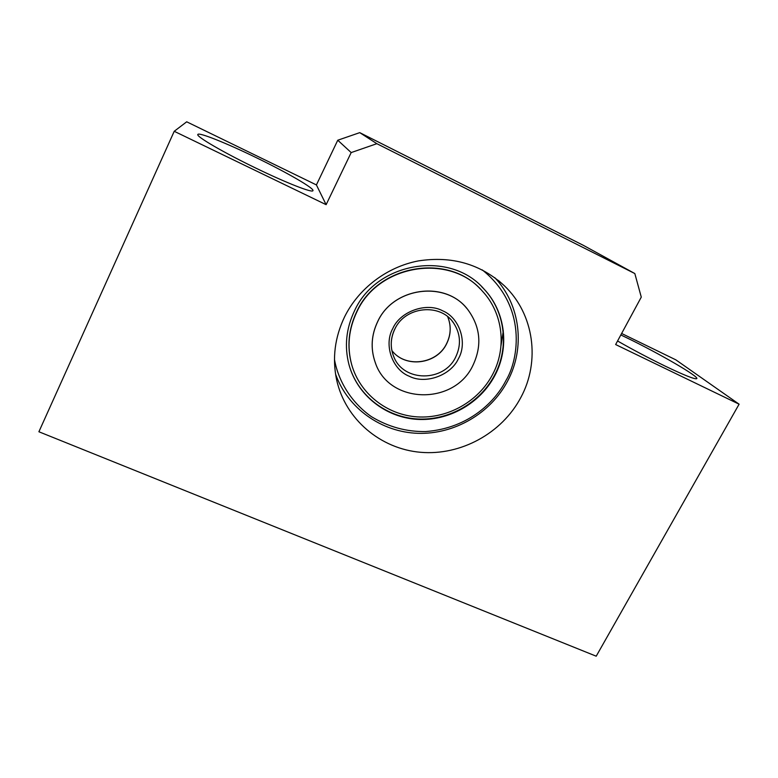 <?xml version="1.0" encoding="UTF-8"?>
<svg xmlns="http://www.w3.org/2000/svg" width="778" height="778" viewBox="0 0 778 778"><rect width="100%" height="100%" fill="white"/><g stroke="black" fill="none" stroke-linecap="round" stroke-linejoin="round"><path stroke-width="1.17" d="M256.03 168.194C286.732 183.093 312.474 193.09 312.931 190.688C314.74 188.558 287.004 172.551 256.283 157.671C227.001 143.376 198.507 131.871 197.826 134.487C195.852 136.364 223.724 152.634 256.03 168.194M617.567 340.978C632.728 349.662 648.638 358.065 665.307 366.175C684.105 375.171 694.56 379.353 696.68 378.701C700.2 377.223 658.752 353.212 626.523 337.681L620.825 334.948M344.615 316.782C334.773 337.399 332.118 358.454 336.65 379.946C345.393 419.478 380.646 448.945 420.733 452.31C460.839 455.733 501.859 433.297 520.774 397.616C540.438 361.507 534.253 314.176 504.387 285.779C480.541 264.005 451.853 255.719 418.311 260.922C386.861 266.971 358.648 288.414 344.615 316.782M634.829 273.555L583.305 245.313L359.757 132.639L337.759 140.225L316.413 184.931L326.128 204.672L351.179 152.576L376.863 143.687L634.829 273.555L641.276 297.128L615.641 344.547L739.1 404.19L596.211 656.194L38.9 431.761L174.223 131.287L186.701 121.806L316.413 184.931M337.759 140.225L351.179 152.576M326.128 204.672L174.223 131.287M621.622 333.47L675.868 359.864L739.1 404.19M359.757 132.639L376.863 143.687M392.822 328.462C400.281 311.307 426.509 302.029 442.624 310.792C459.662 317.725 467.734 342.826 458.407 358.716C450.87 375.443 425.381 384.595 409.316 376.27C392.355 369.754 383.535 344.78 392.822 328.462M349.565 366.71C358.707 396.362 386.88 417.446 417.922 419.002C448.984 420.567 480.114 402.771 494.575 375.161C509.454 347.416 505.36 311.482 483.731 288.764L481.699 286.683M354.525 310.792C376.659 261.671 450.316 249.864 484.004 289.037C505.661 311.784 509.755 347.747 494.857 375.531C480.191 403.539 448.4 421.413 416.93 419.352C385.48 417.319 357.326 395.205 349.021 364.804C344.255 346.502 346.093 328.501 354.525 310.792M492.61 374.461C478.47 401.477 447.865 418.768 417.514 416.891C387.172 415.034 359.932 393.892 351.695 364.678C346.891 346.794 348.622 329.182 356.869 311.852C378.39 264.131 450.073 252.928 482.486 291.254C503.094 313.252 506.906 347.756 492.61 374.461M480.308 288.978C447.097 252.85 377.816 265.026 356.771 311.579C348.525 328.899 346.794 346.492 351.598 364.357L352.249 366.545M472.917 365.407C454.187 405.873 388.387 404.288 375.113 362.091C370.464 348.486 371.339 334.958 377.748 321.509C393.474 286.8 446.484 280.323 468.045 309.926C480.551 327.246 482.175 345.733 472.917 365.407M466.761 308.37C444.481 280.294 393.143 287.549 377.729 321.47C371.32 334.91 370.445 348.437 375.093 362.052L375.657 363.54M482.253 269.888C527.581 306.094 518.693 359.776 505.895 380.617C496.053 399.999 470.194 428.24 425.731 431.547C406.456 431.887 388.348 426.918 371.407 416.648C350.363 401.866 338.012 379.81 334.472 359.426M501.003 345.646L503.317 330.854M393.794 356.732C390.089 347.542 390.439 338.313 394.845 329.045C405.192 306.172 440.747 302.788 453.671 323.123C460.615 333.879 461.296 345.179 455.704 357.024C444.073 382.231 403.481 382.28 393.794 356.732C390.089 347.562 390.41 338.342 394.757 329.084M447.681 316.714C451.318 325.719 450.968 334.676 446.621 343.594C436.983 364.269 405.289 368.402 391.869 350.518C405.367 368.471 436.954 364.425 446.65 343.72C451.016 334.764 451.357 325.768 447.69 316.724M498.406 280.459L504.387 285.779M335.561 374.111C347.766 408.538 381.551 432.169 417.99 433.327C454.459 434.455 490.548 413.419 507.587 381.113C525.422 348.067 520.706 305.005 494.789 277.668M453.671 323.123L452.193 321.178"/></g></svg>
